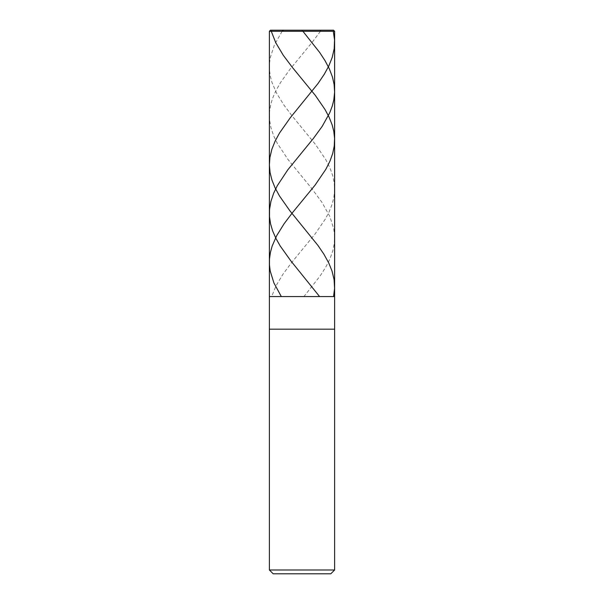 <?xml version="1.0" encoding="UTF-8"?>
<svg xmlns="http://www.w3.org/2000/svg" width="604" height="604" viewBox="0 0 604 604"><rect width="100%" height="100%" fill="white"/><g stroke="black" fill="none" stroke-linecap="round" stroke-linejoin="round"><path stroke-width="0.45" stroke-dasharray="3.02 2.27" d="M302 296.564L334.616 296.564L302 296.564M270.471 30.2L333.529 30.2L270.471 30.2M334.616 31.287L269.384 31.287L334.616 31.287M302 573.8L330.811 573.8L302 573.8M334.616 329.18L269.384 329.18L334.616 329.18M334.616 569.995L269.384 569.995L334.616 569.995M301.675 30.2L302.914 31.287M271.272 31.287L272.011 30.2L331.981 30.2L333.287 31.287M320.422 31.287L312.283 42.159L289.943 69.339L280.633 82.386L275.696 91.083L272.646 98.15L270.683 104.673L269.505 112.284L269.573 119.894L270.879 127.504L273.597 135.658L277.259 143.269L288.063 159.577L311.634 188.388L322.083 202.521L329.912 216.655L333.816 229.158L334.586 236.224L334.223 243.835L332.781 250.902L329.859 259.056L325.715 267.21L320.158 275.907L303.918 296.564M302.264 30.2L283.48 30.2M282.098 31.287L274.45 44.877L270.343 57.38L269.475 63.903L269.482 69.883L270.365 76.406L271.959 82.386L276.632 93.258L284.031 105.217L292.245 116.089L315.409 144.356L325.737 159.577L329.875 167.731L332.638 175.341L334.231 182.952L334.586 190.562L333.906 197.085L332.155 204.152L329.157 211.762L325.126 219.373L315.016 234.05L291.407 262.861L282.929 274.276L276.088 285.692L271.626 296.564"/><path stroke-width="0.91" d="M333.529 30.2L270.471 30.2L333.529 30.2L334.616 31.287L269.384 31.287L270.471 30.2L269.384 31.287L334.616 31.287L334.616 296.564L269.384 296.564L269.384 31.287L269.384 296.564L334.616 296.564L269.384 296.564L334.616 296.564L334.616 329.18L269.384 329.18L269.384 296.564L269.384 329.18L334.616 329.18L334.616 569.995L269.384 569.995L269.384 329.18L269.384 569.995L273.189 573.8L330.811 573.8L334.616 569.995L269.384 569.995L273.189 573.8L330.811 573.8L334.616 569.995L334.616 31.287L333.529 30.2M302.914 31.287L319.697 52.488L325.012 60.642L329.323 68.796L332.434 76.95L334.133 84.56L334.608 92.17L333.838 99.781L332.374 105.76L329.724 112.827L322.159 126.417L313.446 138.376L287.738 169.905L277.319 185.67L273.642 193.28L270.909 201.434L269.535 209.588L269.497 216.655L270.532 223.722L272.6 230.788L275.915 238.399L280.218 246.009L290.705 260.686L319.584 296.564M333.287 31.287L334.556 39.985L334.193 48.682L332.23 57.38L328.757 66.078L324.288 74.232L318.051 83.473L290.305 117.72L279.569 132.94L275.13 141.094L271.868 149.248L269.928 157.402L269.384 165.013L270.086 172.623L272.011 180.234L275.077 187.844L279.501 195.998L289.792 210.675L317.968 245.466L323.88 254.163L328.704 262.861L332.019 271.015L334.103 279.712L334.586 288.41L333.559 296.564M302.264 30.2L320.543 30.2L320.422 31.287M283.48 30.2L282.098 31.287M271.272 31.287L275.756 42.703L283.223 55.206L292.185 67.165L315.348 95.432L325.058 109.566L329.104 117.176L332.117 124.786L333.786 131.31L334.586 138.376L334.246 145.987L332.668 153.597L329.927 161.208L325.805 169.362L315.077 185.126L292.336 212.85L284.114 223.722L276.692 235.681L272.178 246.009L270.388 252.532L269.49 259.056L269.467 265.035L270.214 271.015L273.922 282.974L281.313 296.564"/></g></svg>
